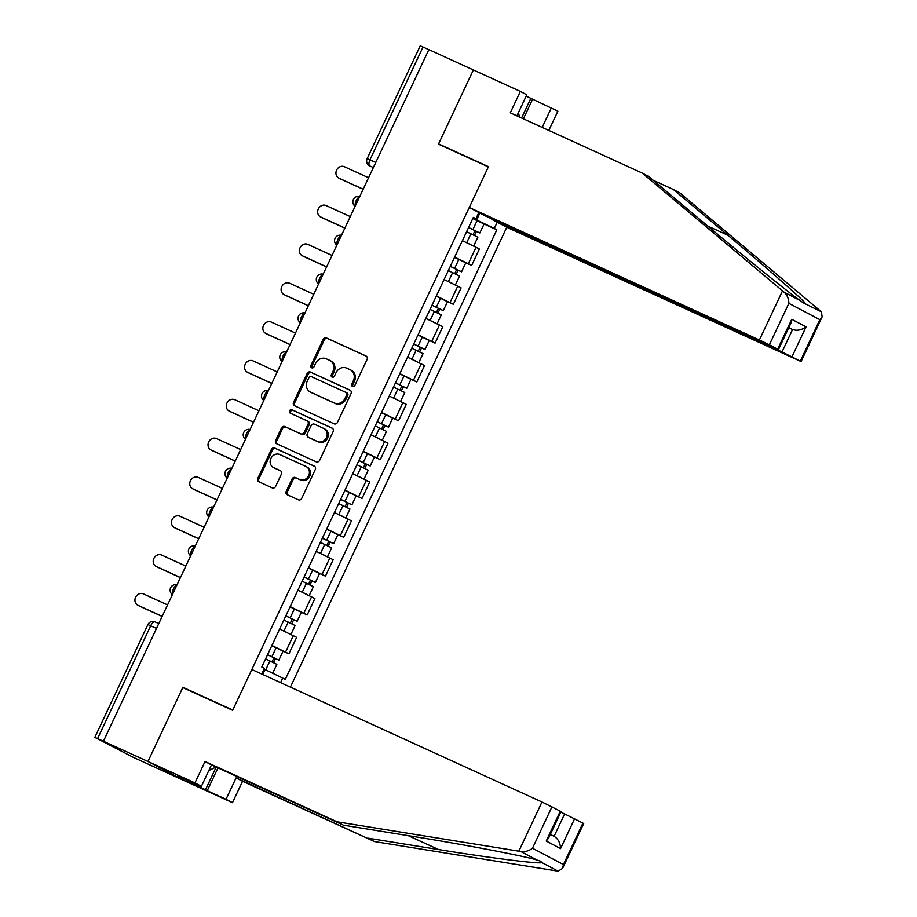 <?xml version="1.0" encoding="UTF-8"?>
<svg xmlns="http://www.w3.org/2000/svg" width="917" height="917" viewBox="0 0 917 917"><rect width="100%" height="100%" fill="white"/><g stroke="black" fill="none" stroke-linecap="round" stroke-linejoin="round"><path stroke-width="1.38" d="M352.518 386.435A1.891 1.685 -62.2 0 0 354.856 385.427L367.075 359.475A2.705 2.419 -62.2 0 0 366.032 356.025L326.509 337.972A2.705 2.419 -62.2 0 0 323.162 339.416L310.943 365.379A1.891 1.685 -62.2 0 0 314.027 366.777L315.597 363.419A8.643 7.726 -62.2 0 1 326.303 358.811L329.604 360.312A8.643 7.726 -62.2 0 1 329.948 360.484A8.643 7.726 -62.2 0 1 332.951 371.339L331.369 374.698A1.891 1.685 -62.2 0 0 334.441 376.108L336.023 372.749A8.643 7.726 -62.2 0 1 346.729 368.141L350.019 369.643A8.643 7.726 -62.2 0 1 350.374 369.815A8.643 7.726 -62.2 0 1 353.366 380.67L351.784 384.028A1.891 1.685 -62.2 0 0 352.518 386.435M286.23 491.306A2.705 2.419 -62.2 0 0 287.285 494.756L298.369 499.811A2.705 2.419 -62.2 0 0 301.716 498.378L315.276 469.538A2.705 2.419 -62.2 0 0 314.233 466.1L274.71 448.046A2.705 2.419 -62.2 0 0 271.363 449.49L257.803 478.319A2.705 2.419 -62.2 0 0 258.846 481.769L272.234 487.878A2.705 2.419 -62.2 0 0 275.581 486.446L281.393 474.1A2.705 2.419 -62.2 0 0 280.35 470.662L273.702 467.624A7.221 6.453 -62.2 0 1 273.415 467.475A7.221 6.453 -62.2 0 1 270.985 458.236A7.221 6.453 -62.2 0 1 279.857 454.557L305.877 466.432A7.221 6.453 -62.2 0 1 306.163 466.581A7.221 6.453 -62.2 0 1 308.593 475.82A7.221 6.453 -62.2 0 1 299.721 479.511L295.389 477.528A2.705 2.419 -62.2 0 0 292.042 478.972L286.23 491.306L287.33 491.879A2.705 2.419 -62.2 0 0 287.904 495.042M103.461 741.142L428.858 49.633L473.378 69.956L438.464 144.141L488.348 166.917L232.769 710.067L182.884 687.292L147.969 761.465L94.829 737.36L132.954 757.167L185.498 781.238L147.969 761.465L185.498 781.238L232.471 802.696L226.018 799.292L236.093 777.891L242.546 781.284L232.471 802.696M334.12 423.826A2.705 2.419 -62.2 0 0 337.467 422.382L351.039 393.553A2.705 2.419 -62.2 0 0 349.996 390.115L310.473 372.061A2.705 2.419 -62.2 0 0 307.126 373.506L293.555 402.334A2.705 2.419 -62.2 0 0 294.609 405.784L334.12 423.826M333.158 431.552L319.597 460.38A2.705 2.419 -62.2 0 1 316.25 461.824L276.728 443.771A2.705 2.419 -62.2 0 1 275.685 440.332L281.485 427.987A2.705 2.419 -62.2 0 1 284.832 426.543L300.856 433.867A2.705 2.419 -62.2 0 0 304.203 432.423L308.055 424.239A2.705 2.419 -62.2 0 0 307.012 420.8L290.322 413.177A1.891 1.685 -62.2 0 1 291.938 409.75L332.114 428.101A2.705 2.419 -62.2 0 1 333.158 431.552M290.402 687.097L506.78 227.267L801.091 361.55L782.029 351.933L792.575 329.524C797.045 331.003 801.55 330.12 806.077 326.853L792.024 356.724M375.764 162.458L367.167 158.618L420.227 45.85L423.024 47.042L369.952 159.799A5.502 2.464 114.5 0 0 369.803 165.931L369.574 165.828A5.502 4.917 -62.2 0 0 369.803 165.931L373.368 167.559M428.835 49.69L423.024 47.042M454.649 257.115L468.3 263.706L476.038 247.281L462.374 240.69M476.038 247.281L479.373 249.034L471.636 265.471L465.664 262.743M468.3 263.706L471.636 265.471M447.393 301.578L453.365 304.295L461.102 287.869L444.103 279.525M436.366 295.95L453.365 304.295M429.122 340.402L435.094 343.13L442.819 326.704L425.832 318.359M418.095 334.785L435.094 343.13M410.85 379.237L416.822 381.965L424.548 365.539L407.561 357.183M399.823 373.62L416.822 381.965M392.579 418.072L398.551 420.8L406.277 404.363L389.278 396.018M381.552 412.444L398.551 420.8M374.308 456.907L380.28 459.623L388.006 443.198L371.007 434.853M363.281 451.279L380.28 459.623M356.037 495.73L361.997 498.458L369.734 482.033L352.736 473.688M345.01 490.114L361.997 498.458M337.754 534.565L343.726 537.293L351.463 520.867L334.464 512.511M326.727 528.949L343.726 537.293M319.483 573.4L325.455 576.128L333.192 559.691L316.193 551.346M308.456 567.772L325.455 576.128M301.212 612.235L307.184 614.952L314.909 598.526L297.922 590.181M290.185 606.607L307.184 614.952M282.94 651.059L288.912 653.787L296.638 637.361L279.639 629.016M271.913 645.442L288.912 653.787M472.92 218.28L476.622 219.977L479.866 213.088M497.209 222.223L494.274 228.448L476.622 219.977M262.755 674.476L265.082 669.536L285.302 679.359L496.842 229.8L494.274 228.448M282.734 678.007L280.568 682.603M261.689 673.984L264.36 668.321L261.781 666.968L473.332 217.409L475.9 218.762L478.834 212.538M182.884 687.292L187.183 689.561M265.082 669.536L264.016 669.043M473.195 217.707L475.9 218.762M483.947 223.908L496.842 229.8M353.056 386.573A1.891 1.685 -62.2 0 1 352.885 384.601L354.466 381.243A8.643 7.726 -62.2 0 0 351.463 370.388L350.374 369.815M329.948 360.484L331.048 361.069A8.643 7.726 -62.2 0 1 334.04 371.924L332.458 375.282A1.891 1.685 -62.2 0 0 332.63 377.254M366.502 356.312L327.598 338.556A2.705 2.419 -62.2 0 0 324.263 339.989L312.044 365.952A1.891 1.685 -62.2 0 0 312.216 367.923M350.454 390.401L311.562 372.634A2.705 2.419 -62.2 0 0 308.215 374.079L294.655 402.907A2.705 2.419 -62.2 0 0 295.228 406.059M346.695 394.837A1.891 1.685 -62.2 0 0 345.973 392.43L311.276 376.589A1.891 1.685 -62.2 0 0 308.937 377.598L307.264 381.14A8.643 7.726 -62.2 0 0 310.267 391.995A8.643 7.726 -62.2 0 0 310.611 392.167L334.327 402.987A8.643 7.726 -62.2 0 0 345.033 398.379L346.695 394.837L347.795 395.41A1.891 1.685 -62.2 0 0 347.062 393.003L346.122 392.51M310.267 391.995L311.356 392.568A8.643 7.726 -62.2 0 0 311.711 392.74L310.611 392.167M347.795 395.41L346.122 398.964A8.643 7.726 -62.2 0 1 335.416 403.572L311.711 392.74M307.229 420.914L308.101 421.373A2.705 2.419 -62.2 0 1 309.155 424.823L305.304 433.007A2.705 2.419 -62.2 0 1 301.957 434.44L285.921 427.127A2.705 2.419 -62.2 0 0 282.574 428.56L276.774 440.905A2.705 2.419 -62.2 0 0 277.347 444.057M332.584 428.399L293.027 410.335A1.891 1.685 -62.2 0 0 291.033 413.498M317.488 441.467A7.221 6.453 -62.2 0 0 326.36 437.776A7.221 6.453 -62.2 0 0 323.93 428.537A7.221 6.453 -62.2 0 0 323.644 428.388L314.474 424.204A2.705 2.419 -62.2 0 0 311.127 425.648L307.275 433.833A2.705 2.419 -62.2 0 0 308.33 437.271L318.589 442.04A7.221 6.453 -62.2 0 0 327.449 438.349A7.221 6.453 -62.2 0 0 325.031 429.11L323.93 428.537M309.201 437.741A2.705 2.419 -62.2 0 0 309.419 437.856L308.33 437.271M318.589 442.04L309.419 437.856M306.163 466.581L307.264 467.154A7.221 6.453 -62.2 0 1 309.682 476.393A7.221 6.453 -62.2 0 1 300.822 480.084L296.478 478.101A2.705 2.419 -62.2 0 0 293.131 479.545L287.33 491.879M274.217 467.899A7.221 6.453 -62.2 0 0 274.504 468.06A7.221 6.453 -62.2 0 0 274.802 468.197L273.702 467.624M280.808 470.948L274.802 468.197M314.703 466.386L275.811 448.619A2.705 2.419 -62.2 0 0 272.464 450.064L258.892 478.892A2.705 2.419 -62.2 0 0 259.477 482.055M466.593 231.737L477.86 237.194L473.676 246.077M468.174 243.406L470.513 244.53M468.541 227.576L476.611 231.439L474.937 230.729L473.034 234.763M368.565 177.76L344.437 166.745A6.327 5.651 -62.2 0 0 336.665 169.977A6.327 5.651 -62.2 0 0 338.786 178.07A6.327 5.651 -62.2 0 0 339.038 178.196L363.178 189.211M468.576 227.508L479.843 232.964L476.359 231.474L474.49 235.451M472.794 218.544L484.061 224L479.843 232.964M363.143 189.292L340.471 178.941A6.327 5.651 117.8 0 1 340.207 178.815A6.327 5.651 117.8 0 1 339.955 178.677M474.995 230.603L476.359 231.474M448.31 270.572L459.577 276.028L455.405 284.912M449.903 282.241L452.241 283.364M450.27 266.411L458.34 270.274L456.666 269.552L454.763 273.587M350.294 216.595L326.154 205.568A6.327 5.651 -62.2 0 0 318.394 208.801A6.327 5.651 -62.2 0 0 320.514 216.893A6.327 5.651 -62.2 0 0 320.767 217.02L344.907 228.046M450.304 266.331L461.572 271.799L458.087 270.309L456.207 274.286M454.523 257.379L465.79 262.835L461.572 271.799M344.861 228.127L322.188 217.776A6.327 5.651 117.8 0 1 321.936 217.65A6.327 5.651 117.8 0 1 321.684 217.501M456.723 269.438L458.087 270.309M430.039 309.396L441.306 314.863L437.134 323.747M431.62 321.076L433.97 322.199M431.999 305.246L440.068 309.109L438.383 308.387L436.492 312.422M332.023 255.43L307.883 244.403A6.327 5.651 -62.2 0 0 300.111 247.636A6.327 5.651 -62.2 0 0 302.243 255.728A6.327 5.651 -62.2 0 0 302.495 255.854L326.635 266.881M432.033 305.166L443.301 310.622L439.816 309.144L437.936 313.121M436.251 296.202L447.519 301.67L443.301 310.622M326.59 266.962L303.917 256.6A6.327 5.651 117.8 0 1 303.665 256.473A6.327 5.651 117.8 0 1 303.412 256.336M438.441 308.272L439.816 309.144M782.51 290.861L784.001 292.087C787.141 294.93 788.769 298.678 788.884 303.344L769.374 344.792L759.391 339.989L782.51 290.861L642.255 173.095L510.276 112.825L520.352 91.413L473.378 69.956L438.59 143.889L488.463 166.676L469.263 207.494L759.391 339.989M642.255 173.095L648.709 176.5L703.201 222.246C741.566 254.571 789.869 293.589 800.289 300.661C803.349 303.023 804.943 303.859 805.046 303.172C805.286 301.704 766.853 267.902 727.811 235.222L673.319 189.464L653.225 180.294M520.352 91.413L526.805 94.818L516.901 115.851M506.78 227.267L491.902 219.427L782.029 351.933M526.175 96.136L557.868 111.186L548.813 130.42M542.188 127.394L551.415 107.782M800.335 361.103L819.832 319.655L822.171 316.755L821.334 311.757L679.772 192.868L673.319 189.464M469.263 207.494L484.13 215.335L774.257 347.83L778.453 349.618L769.374 344.792M442.888 146.158L438.59 143.889M788.735 327.77L792.575 329.524L788.838 327.552M532.628 99.208L523.401 118.809M804.037 303.195L821.334 311.757M521.601 117.995L530.874 98.279M777.696 349.171L791.749 319.299L790.924 323.105L778.453 349.618M236.093 777.891L374.514 841.565L558.098 871.15L562.614 868.353L563.428 864.548L582.937 823.111L583.693 823.558L562.614 868.353M368.061 838.161L438.716 849.566C489.254 857.842 540.549 864.307 541.821 862.565L540.675 861.223L537.053 860.054C525.132 856.191 463.968 844.511 414.106 836.591L343.451 825.185L211.472 764.916L201.408 786.327L177.657 775.599L205.477 789.789L216.171 767.059M374.514 841.565L242.546 781.284M551.977 806.788L532.479 848.236C528.88 850.976 524.982 852.053 520.776 851.48L336.998 821.792L205.018 761.511L194.954 782.923L147.969 761.465L182.758 687.544L232.643 710.32L251.854 669.502L541.981 801.997L560.287 811.167L561.044 811.625L548.572 838.138L546.234 841.038L560.287 811.167M194.954 782.923L201.408 786.327M217.971 767.884L207.219 790.718L226.018 799.292M207.219 790.718L205.477 789.789M205.018 761.511L211.472 764.916M336.998 821.792L343.451 825.185M554.086 836.327L564.631 813.929L582.937 823.111M564.631 813.929L560.791 812.175M198.76 786.729L199.39 785.399M574.615 818.721L560.562 848.592C560.276 842.849 558.121 838.768 554.086 836.338M518.495 112.459L519.446 117.009M216.08 767.025L208.824 770.544M411.767 348.231L423.035 353.687L418.851 362.582M413.349 359.911L415.688 361.034M413.727 344.07L421.786 347.933L420.112 347.222L418.221 351.257M313.752 294.254L289.612 283.238A6.327 5.651 -62.2 0 0 281.84 286.471A6.327 5.651 -62.2 0 0 283.972 294.563A6.327 5.651 -62.2 0 0 284.224 294.689L308.353 305.705M413.762 344.001L425.029 349.457L421.533 347.967L419.665 351.945M417.98 335.037L429.248 340.494L425.029 349.457M308.318 305.797L285.645 295.434A6.327 5.651 117.8 0 1 285.393 295.308A6.327 5.651 117.8 0 1 285.141 295.171M420.169 347.096L421.533 347.967M393.496 387.066L404.764 392.522L400.58 401.405M395.078 398.735L397.416 399.858M395.456 382.905L403.514 386.768L401.841 386.057L399.95 390.092M295.469 333.089L271.34 322.073A6.327 5.651 -62.2 0 0 263.569 325.306A6.327 5.651 -62.2 0 0 265.689 333.398A6.327 5.651 -62.2 0 0 265.953 333.524L290.081 344.54M395.491 382.836L406.758 388.292L403.262 386.802L401.394 390.78M399.709 373.872L410.976 379.329L406.758 388.292M290.047 344.62L267.374 334.269A6.327 5.651 117.8 0 1 267.122 334.143A6.327 5.651 117.8 0 1 266.87 334.006M401.898 385.931L403.262 386.802M375.225 425.901L386.493 431.357L382.309 440.24M376.807 437.569L379.145 438.693M377.185 421.74L385.243 425.603L383.57 424.88L381.667 428.915M277.198 371.924L253.069 360.897A6.327 5.651 -62.2 0 0 245.297 364.129A6.327 5.651 -62.2 0 0 247.418 372.222A6.327 5.651 -62.2 0 0 247.682 372.348L271.81 383.375M377.219 421.66L388.487 427.127L384.991 425.637L383.123 429.615M381.426 412.707L392.694 418.163L388.487 427.127M271.776 383.455L249.103 373.104A6.327 5.651 117.8 0 1 248.839 372.978A6.327 5.651 117.8 0 1 248.599 372.829M383.627 424.766L384.991 425.637M356.954 464.724L368.221 470.192L364.038 479.075M358.536 476.404L360.874 477.528M358.902 460.575L366.972 464.438L365.298 463.715L363.396 467.75M258.926 410.759L234.798 399.732A6.327 5.651 -62.2 0 0 227.026 402.964A6.327 5.651 -62.2 0 0 229.147 411.057A6.327 5.651 -62.2 0 0 229.41 411.183L253.539 422.21M358.937 460.494L370.204 465.951L366.72 464.472L364.851 468.449M363.155 451.531L374.423 456.998L370.204 465.951M253.505 422.29L230.832 411.928A6.327 5.651 117.8 0 1 230.568 411.802A6.327 5.651 117.8 0 1 230.316 411.664M365.356 463.601L366.72 464.472M338.682 503.559L349.95 509.015L345.766 517.91M340.264 515.239L342.603 516.363M340.631 499.398L348.701 503.261L347.027 502.55L345.124 506.585M240.655 449.582L216.515 438.567A6.327 5.651 -62.2 0 0 208.755 441.799A6.327 5.651 -62.2 0 0 210.876 449.892A6.327 5.651 -62.2 0 0 211.128 450.018L235.268 461.033M340.666 499.329L351.933 504.786L348.449 503.295L346.569 507.273M344.884 490.366L356.151 495.822L351.933 504.786M235.233 461.125L212.549 450.763A6.327 5.651 117.8 0 1 212.297 450.637A6.327 5.651 117.8 0 1 212.045 450.499M347.084 502.424L348.449 503.295M320.4 542.394L331.667 547.85L327.495 556.734M321.982 554.063L324.331 555.186M322.36 538.233L330.429 542.096L328.756 541.385L326.853 545.42M222.384 488.417L198.244 477.402A6.327 5.651 -62.2 0 0 190.484 480.634A6.327 5.651 -62.2 0 0 192.604 488.727A6.327 5.651 -62.2 0 0 192.857 488.853L216.997 499.868M322.394 538.164L333.662 543.621L330.177 542.13L328.297 546.108M326.612 529.201L337.88 534.657L333.662 543.621M216.951 499.948L194.278 489.598A6.327 5.651 117.8 0 1 194.026 489.472A6.327 5.651 117.8 0 1 193.774 489.334M328.813 541.259L330.177 542.13M302.129 581.229L313.396 586.685L309.212 595.569M303.71 592.898L306.06 594.021M304.089 577.068L312.158 580.931L310.473 580.209L308.582 584.244M204.113 527.252L179.973 516.225A6.327 5.651 -62.2 0 0 172.201 519.458A6.327 5.651 -62.2 0 0 174.333 527.55A6.327 5.651 -62.2 0 0 174.585 527.676L198.725 538.703M304.123 576.988L315.391 582.455L311.895 580.965L310.026 584.943M308.341 568.036L319.609 573.492L315.391 582.455M198.68 538.783L176.007 528.433A6.327 5.651 117.8 0 1 175.755 528.307A6.327 5.651 117.8 0 1 175.502 528.158M310.531 580.094L311.895 580.965M283.857 620.052L295.125 625.52L290.941 634.404M285.439 631.733L287.778 632.856M285.817 615.903L293.876 619.766L292.202 619.044L290.311 623.079M185.83 566.087L161.701 555.06A6.327 5.651 -62.2 0 0 153.93 558.293A6.327 5.651 -62.2 0 0 156.062 566.385A6.327 5.651 -62.2 0 0 156.314 566.511L180.443 577.538M285.852 615.823L297.119 621.279L293.623 619.8L291.755 623.778M290.07 606.859L301.338 612.327L297.119 621.279M180.408 577.618L157.735 567.256A6.327 5.651 117.8 0 1 157.483 567.13A6.327 5.651 117.8 0 1 157.231 566.993M292.259 618.929L293.623 619.8M265.586 658.887L276.854 664.344L272.693 673.193M267.546 654.727L275.604 658.589L273.931 657.879L272.04 661.914M167.559 604.911L143.43 593.895A6.327 5.651 -62.2 0 0 135.659 597.127A6.327 5.651 -62.2 0 0 137.779 605.22A6.327 5.651 -62.2 0 0 138.043 605.346L162.171 616.362M267.581 654.658L278.848 660.114L275.352 658.624L273.484 662.601M271.799 645.694L283.066 651.15L278.848 660.114M162.137 616.453L139.464 606.091A6.327 5.651 117.8 0 1 139.201 605.965A6.327 5.651 117.8 0 1 138.96 605.828M273.988 657.753L275.352 658.624M158.779 623.594L155.214 621.967A5.502 2.464 114.5 0 0 155.156 621.932A5.502 2.464 114.5 0 0 150.686 625.784L97.615 738.552M303.848 613.198L311.574 596.772M322.119 574.363L329.856 557.937M340.39 535.528L348.128 519.102M358.662 496.705L366.399 480.267M376.944 457.87L384.67 441.444M395.216 419.035L402.941 402.609M413.487 380.211L421.212 363.774M431.758 341.376L439.484 324.939M450.029 302.541L457.766 286.115M285.577 652.033L293.302 635.596M359.602 196.811A5.502 2.464 114.5 0 0 356.163 200.674A5.502 2.464 114.5 0 0 355.315 205.912M341.33 235.646A5.502 2.464 114.5 0 0 337.88 239.509A5.502 2.464 114.5 0 0 337.043 244.747M323.059 274.481A5.502 2.464 114.5 0 0 319.609 278.344A5.502 2.464 114.5 0 0 318.772 283.582M304.788 313.305A5.502 2.464 114.5 0 0 301.338 317.179A5.502 2.464 114.5 0 0 300.501 322.417M286.505 352.139A5.502 2.464 114.5 0 0 283.066 356.002A5.502 2.464 114.5 0 0 282.23 361.241M268.234 390.974A5.502 2.464 114.5 0 0 264.795 394.837A5.502 2.464 114.5 0 0 263.947 400.076M249.963 429.809A5.502 2.464 114.5 0 0 246.524 433.672A5.502 2.464 114.5 0 0 245.676 438.911M231.692 468.633A5.502 2.464 114.5 0 0 228.253 472.507A5.502 2.464 114.5 0 0 227.405 477.746M213.42 507.468A5.502 2.464 114.5 0 0 209.97 511.331A5.502 2.464 114.5 0 0 209.133 516.569M195.149 546.303A5.502 2.464 114.5 0 0 191.699 550.166A5.502 2.464 114.5 0 0 190.862 555.404M176.866 585.138A5.502 2.464 114.5 0 0 173.428 589.001A5.502 2.464 114.5 0 0 172.591 594.239M156.498 628.443L147.889 624.592L94.829 737.36M354.466 381.243L353.366 380.67M332.458 375.282L331.369 374.698M334.04 371.924L332.951 371.339M312.044 365.952L310.943 365.379M324.263 339.989L323.162 339.416M327.598 338.556L326.509 337.972M352.885 384.601L351.784 384.028M294.655 402.907L293.555 402.334M308.215 374.079L307.126 373.506M311.562 372.634L310.473 372.061M335.416 403.572L334.327 402.987M346.122 398.964L345.033 398.379M276.774 440.905L275.685 440.332M282.574 428.56L281.485 427.987M285.921 427.127L284.832 426.543M301.957 434.44L300.856 433.867M305.304 433.007L304.203 432.423M309.155 424.823L308.055 424.239M293.027 410.335L291.938 409.75M293.131 479.545L292.042 478.972M296.478 478.101L295.389 477.528M300.822 480.084L299.721 479.511M258.892 478.892L257.803 478.319M272.464 450.064L271.363 449.49M275.811 448.619L274.71 448.046M470.925 233.755L466.707 242.718M477.127 220.561L472.908 229.525M340.471 178.941L339.038 178.196M452.654 272.59L448.436 281.553M458.855 259.396L454.637 268.36M322.188 217.776L320.767 217.02M434.371 311.425L430.165 320.377M440.584 298.231L436.366 307.195M303.917 256.6L302.495 255.854M784.001 292.087L800.289 300.661M819.832 319.655L788.884 303.344M791.749 319.299L806.077 326.853M707.729 226.052L727.811 235.222M558.098 871.15L541.821 862.565M537.053 860.054L520.776 851.48M532.479 848.236L563.428 864.548M560.562 848.592L546.234 841.038M518.862 851.136L541.981 801.997M408.248 835.651L438.716 849.566M416.1 350.26L411.893 359.212M422.313 337.066L418.095 346.03M285.645 295.434L284.224 294.689M397.829 389.083L393.611 398.047M404.042 375.89L399.823 384.853M267.374 334.269L265.953 333.524M379.558 427.918L375.34 436.882M385.77 414.725L381.552 423.688M249.103 373.104L247.682 372.348M361.287 466.753L357.068 475.705M367.488 453.56L363.27 462.523M230.832 411.928L229.41 411.183M343.015 505.588L338.797 514.54M349.217 492.395L344.998 501.358M212.549 450.763L211.128 450.018M324.733 544.411L320.526 553.375M330.945 531.218L326.727 540.182M194.278 489.598L192.857 488.853M306.461 583.246L302.255 592.21M312.674 570.053L308.456 579.017M176.007 528.433L174.585 527.676M288.19 622.081L283.972 631.034M294.403 608.888L290.185 617.852M157.735 567.256L156.314 566.511M269.919 660.916L265.712 669.846M276.132 647.723L271.913 656.687M139.464 606.091L138.043 605.346M359.739 196.513A5.502 5.502 0 0 0 355.131 206.302M341.468 235.337A5.502 5.502 0 0 0 336.86 245.137M323.197 274.172A5.502 5.502 0 0 0 318.589 283.961M304.925 313.006A5.502 5.502 0 0 0 300.317 322.795M286.654 351.841A5.502 5.502 0 0 0 282.046 361.63M268.383 390.665A5.502 5.502 0 0 0 263.775 400.465M250.112 429.5A5.502 5.502 0 0 0 245.492 439.289M231.829 468.335A5.502 5.502 0 0 0 227.221 478.124M213.558 507.17A5.502 5.502 0 0 0 208.95 516.959M195.287 545.993A5.502 5.502 0 0 0 190.679 555.794M177.015 584.828A5.502 5.502 0 0 0 172.407 594.617M158.779 623.583L155.156 621.932A5.502 5.502 0 0 0 147.889 624.592M367.167 158.618A5.502 5.502 0 0 0 369.574 165.828M347.142 393.038L346.041 392.465M308.215 421.43L307.115 420.846M309.304 437.799L308.215 437.226M274.504 468.06L273.415 467.475M340.207 178.815L338.786 178.07M321.936 217.65L320.514 216.893M303.665 256.473L302.243 255.728M822.171 316.755L801.091 361.55M554.418 836.499L550.349 834.355M285.393 295.308L283.972 294.563M267.122 334.143L265.689 333.398M248.839 372.978L247.418 372.222M230.568 411.802L229.147 411.057M212.297 450.637L210.876 449.892M194.026 489.472L192.604 488.727M175.755 528.307L174.333 527.55M157.483 567.13L156.062 566.385M139.201 605.965L137.779 605.22"/></g></svg>
